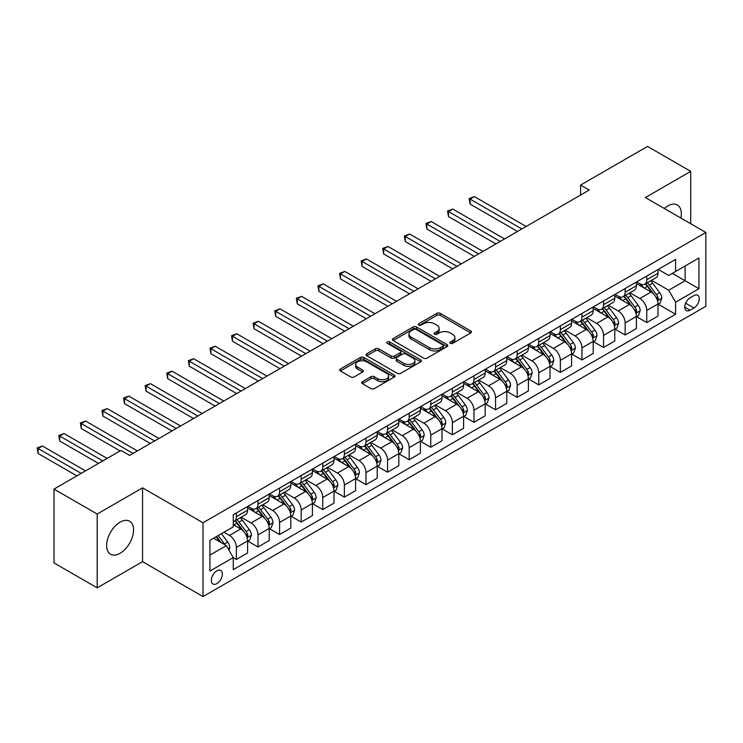 <?xml version="1.0" encoding="UTF-8"?>
<svg xmlns="http://www.w3.org/2000/svg" width="743" height="743" viewBox="0 0 743 743"><rect width="100%" height="100%" fill="white"/><g stroke="black" fill="none" stroke-linecap="round" stroke-linejoin="round"><path stroke-width="1.11" d="M450.342 343.322A1.681 0.966 0 0 0 452.719 343.322L470.737 332.92A2.396 1.384 0 0 0 471.443 331.935A2.396 1.384 0 0 0 470.737 330.96L440.209 313.332A2.396 1.384 0 0 0 436.819 313.332L418.792 323.734A1.681 0.966 0 0 0 418.3 324.422A1.681 0.966 0 0 0 418.792 325.109A1.681 0.966 0 0 0 421.17 325.109L423.501 323.762A7.671 4.43 0 0 1 434.358 323.762L436.903 325.23A7.671 4.43 0 0 1 439.15 328.36A7.671 4.43 0 0 1 436.903 331.499L434.571 332.845A1.681 0.966 0 0 0 434.079 333.533A1.681 0.966 0 0 0 434.571 334.211A1.681 0.966 0 0 0 436.94 334.211L439.271 332.864A7.671 4.43 0 0 1 450.128 332.864L452.673 334.341A7.671 4.43 0 0 1 454.92 337.471A7.671 4.43 0 0 1 452.673 340.6L450.342 341.947A1.681 0.966 0 0 0 449.849 342.634A1.681 0.966 0 0 0 450.342 343.322L450.342 341.947M120.087 553.284A19.058 11.006 120 0 0 132.542 536.492A19.058 11.006 120 0 0 129.616 521.215A19.058 11.006 120 0 0 120.087 522.162A19.058 11.006 120 0 0 107.642 538.954A19.058 11.006 120 0 0 110.558 554.232A19.058 11.006 120 0 0 120.087 553.284M680.848 218.024A19.058 11.006 120 0 0 677.365 204.975A19.058 11.006 120 0 0 667.836 205.922A19.058 11.006 120 0 0 664.326 208.486M216.854 583.617A7.82 4.514 120 0 0 221.962 576.726A7.82 4.514 120 0 0 220.764 570.457A7.82 4.514 120 0 0 216.854 570.847A7.82 4.514 120 0 0 211.746 577.738A7.82 4.514 120 0 0 212.944 583.998A7.82 4.514 120 0 0 216.854 583.617M362.361 381.679A2.396 1.384 0 0 0 361.655 382.664A2.396 1.384 0 0 0 362.361 383.639L370.924 388.589A2.396 1.384 0 0 0 374.314 388.589L394.329 377.026A2.396 1.384 0 0 0 395.035 376.051A2.396 1.384 0 0 0 394.329 375.076L363.801 357.448A2.396 1.384 0 0 0 360.411 357.448L340.396 369.002A2.396 1.384 0 0 0 339.69 369.977A2.396 1.384 0 0 0 340.396 370.961L350.742 376.933A2.396 1.384 0 0 0 354.132 376.933L362.695 371.992A2.396 1.384 0 0 0 363.401 371.008A2.396 1.384 0 0 0 362.695 370.033L357.569 367.07A6.418 3.706 0 0 1 355.683 364.451A6.418 3.706 0 0 1 359.649 361.024A6.418 3.706 0 0 1 366.643 361.832L386.741 373.432A6.418 3.706 0 0 1 388.617 376.051A6.418 3.706 0 0 1 384.66 379.478A6.418 3.706 0 0 1 377.667 378.67L374.314 376.738A2.396 1.384 0 0 0 370.924 376.738L362.361 381.679L362.361 383.639M142.554 487.845L97.194 514.035L53.998 489.089L53.998 562.915L97.194 587.852L142.554 561.671L203.025 596.583L203.025 522.756L142.554 487.845L142.554 561.671M690.73 223.727L690.73 171.354L645.37 197.545L705.85 232.457L203.025 522.756M690.73 171.354L647.534 146.417L580.58 185.072L580.58 195.047M53.998 489.089L120.951 450.434L129.588 455.422L589.218 190.059L580.58 185.072M423.668 358.135A2.396 1.384 0 0 0 427.067 358.135L447.072 346.582A2.396 1.384 0 0 0 447.778 345.597A2.396 1.384 0 0 0 447.072 344.622L416.544 326.994A2.396 1.384 0 0 0 413.154 326.994L393.14 338.548A2.396 1.384 0 0 0 392.443 339.523A2.396 1.384 0 0 0 393.14 340.508L423.668 358.135M387.957 343.684A1.681 0.966 0 0 1 389.666 343.925L389.666 341.929L420.705 359.844A2.396 1.384 0 0 1 421.402 360.829A2.396 1.384 0 0 1 420.705 361.804L400.691 373.357A2.396 1.384 0 0 1 397.301 373.357L366.763 355.73L366.763 353.77A2.396 1.384 0 0 0 366.067 354.755A2.396 1.384 0 0 0 366.763 355.73M366.763 353.77L375.336 348.829A2.396 1.384 0 0 1 378.726 348.829L391.106 355.981A2.396 1.384 0 0 0 394.496 355.981L400.18 352.693A2.396 1.384 0 0 0 400.886 351.718A2.396 1.384 0 0 0 400.18 350.742L387.289 343.294A1.681 0.966 0 0 1 386.797 342.616A1.681 0.966 0 0 1 387.837 341.715A1.681 0.966 0 0 1 389.666 341.929M693.925 295.612L690.126 297.804A7.579 4.374 120 0 0 685.176 304.481A7.579 4.374 120 0 0 686.337 310.546A7.579 4.374 120 0 0 690.126 310.175L693.925 307.983A7.579 4.374 120 0 0 698.875 301.305A7.579 4.374 120 0 0 697.714 295.231A7.579 4.374 120 0 0 693.925 295.612M203.025 596.583L705.85 306.283L705.85 232.457M658.242 269.421L668.7 275.458L675.61 271.464L675.61 259.391L233.265 514.778L233.265 526.852L209.944 540.319L209.944 571.042L233.265 557.575L233.265 569.649L675.61 314.261L675.61 302.197L668.7 290.225L651.518 280.306M675.61 271.464L698.94 257.997L698.94 288.721L675.61 302.197M97.194 514.035L97.194 587.852M672.331 273.359L685.111 280.743L685.111 265.975L698.94 257.997M668.7 290.225L685.111 280.743L698.94 288.721M209.944 555.086L226.355 545.603L213.566 538.22M233.265 557.677L236.376 559.47L236.376 547.405A9.77 5.647 -120 0 0 229.466 535.434L223.94 532.239M236.376 559.47L247.605 552.987L247.605 540.913A9.77 5.647 -120 0 0 240.695 528.942L233.265 524.66M247.865 541.164L257.979 547.006L257.979 534.932A9.77 5.647 -120 0 0 251.069 522.961L241.141 517.23M257.979 547.006L269.207 540.514L269.207 528.449A9.77 5.647 -120 0 0 262.298 516.478L247.605 507.998M269.468 528.7L279.572 534.533L279.572 522.459A9.77 5.647 -120 0 0 272.662 510.487L262.743 504.757M279.572 534.533L290.81 528.05L290.81 515.976A9.77 5.647 -120 0 0 283.891 504.005L269.207 495.525M291.07 516.227L301.175 522.06L301.175 509.995A9.77 5.647 -120 0 0 294.265 498.024L284.337 492.293M301.175 522.06L312.404 515.577L312.404 503.503A9.77 5.647 -120 0 0 305.494 491.532L290.81 483.052M312.664 503.754L322.768 509.596L322.768 497.522A9.77 5.647 -120 0 0 315.859 485.55L305.94 479.82M322.768 509.596L334.006 503.104L334.006 491.039A9.77 5.647 -120 0 0 327.096 479.068L312.404 470.588M334.266 491.29L344.371 497.123L344.371 485.049A9.77 5.647 -120 0 0 337.461 473.077L327.533 467.347M344.371 497.123L355.6 490.64L355.6 478.566A9.77 5.647 -120 0 0 348.69 466.595L334.006 458.115M355.86 478.817L365.974 484.65L365.974 472.585A9.77 5.647 -120 0 0 359.055 460.614L349.136 454.883M365.974 484.65L377.203 478.167L377.203 466.093A9.77 5.647 -120 0 0 370.293 454.122L355.6 445.642M377.463 466.344L387.567 472.186L387.567 460.112A9.77 5.647 -120 0 0 380.657 448.14L370.738 442.41M387.567 472.186L398.805 465.703L398.805 453.629A9.77 5.647 -120 0 0 391.886 441.658L377.203 433.178M399.056 453.88L409.17 459.713L409.17 447.639A9.77 5.647 -120 0 0 402.26 435.667L392.332 429.937M409.17 459.713L420.399 453.23L420.399 441.156A9.77 5.647 -120 0 0 413.489 429.185L398.805 420.705M420.659 441.407L430.764 447.24L430.764 435.175A9.77 5.647 -120 0 0 423.854 423.204L413.935 417.473M430.764 447.24L442.001 440.757L442.001 428.683A9.77 5.647 -120 0 0 435.092 416.721L420.399 408.232M442.261 428.934L452.366 434.776L452.366 422.702A9.77 5.647 -120 0 0 445.456 410.73L435.528 405M452.366 434.776L463.595 428.293L463.595 416.219A9.77 5.647 -120 0 0 456.685 404.248L442.001 395.768M463.855 416.47L473.969 422.303L473.969 410.229A9.77 5.647 -120 0 0 467.05 398.257L457.131 392.527M473.969 422.303L485.198 415.82L485.198 403.746A9.77 5.647 -120 0 0 478.288 391.775L463.595 383.295M485.458 403.997L495.562 409.83L495.562 397.765A9.77 5.647 -120 0 0 488.653 385.793L478.724 380.063M495.562 409.83L506.791 403.347L506.791 391.273A9.77 5.647 -120 0 0 499.881 379.311L485.198 370.831M507.051 391.524L517.165 397.366L517.165 385.292A9.77 5.647 -120 0 0 510.255 373.32L500.327 367.59M517.165 397.366L528.394 390.883L528.394 378.809A9.77 5.647 -120 0 0 521.484 366.838L506.791 358.358M528.654 379.06L538.759 384.893L538.759 372.819A9.77 5.647 -120 0 0 531.849 360.847L521.93 355.117M538.759 384.893L549.996 378.41L549.996 366.336A9.77 5.647 -120 0 0 543.077 354.365L528.394 345.885M550.257 366.587L560.361 372.419L560.361 360.355A9.77 5.647 -120 0 0 553.451 348.383L543.523 342.653M560.361 372.419L571.59 365.937L571.59 353.863A9.77 5.647 -120 0 0 564.68 341.901L549.996 333.421M571.85 354.114L581.955 359.956L581.955 347.882A9.77 5.647 -120 0 0 575.045 335.91L565.126 330.18M581.955 359.956L593.193 353.473L593.193 341.399A9.77 5.647 -120 0 0 586.283 329.428L571.59 320.948M593.453 341.65L603.557 347.483L603.557 335.409A9.77 5.647 -120 0 0 596.648 323.437L586.719 317.707M603.557 347.483L614.786 341L614.786 328.926A9.77 5.647 -120 0 0 607.876 316.955L593.193 308.475M615.046 329.177L625.16 335.009L625.16 322.945A9.77 5.647 -120 0 0 618.241 310.973L608.322 305.243M625.16 335.009L636.389 328.527L636.389 316.462A9.77 5.647 -120 0 0 629.479 304.491L614.786 296.011M636.649 316.704L646.754 322.546L646.754 310.472A9.77 5.647 -120 0 0 639.844 298.5L629.925 292.77M646.754 322.546L657.992 316.063L657.992 303.989A9.77 5.647 -120 0 0 651.072 292.018L636.389 283.538M636.649 281.894L639.844 283.733A9.77 5.647 -120 0 0 644.729 284.216A9.77 5.647 -120 0 0 646.754 279.749L646.754 276.052M615.046 294.358L618.241 296.206A9.77 5.647 -120 0 0 623.136 296.689A9.77 5.647 -120 0 0 625.16 292.213L625.16 288.525M593.453 306.831L596.648 308.679A9.77 5.647 -120 0 0 601.533 309.162A9.77 5.647 -120 0 0 603.557 304.686L603.557 300.999M571.85 319.304L575.045 321.143A9.77 5.647 -120 0 0 579.93 321.626A9.77 5.647 -120 0 0 581.955 317.159L581.955 313.462M550.247 331.768L553.451 333.616A9.77 5.647 -120 0 0 558.337 334.099A9.77 5.647 -120 0 0 560.361 329.623L560.361 325.936M528.654 344.241L531.849 346.089A9.77 5.647 -120 0 0 536.734 346.572A9.77 5.647 -120 0 0 538.759 342.096L538.759 338.409M507.051 356.714L510.255 358.553A9.77 5.647 -120 0 0 515.14 359.036A9.77 5.647 -120 0 0 517.165 354.569L517.165 350.872M485.458 369.178L488.653 371.026A9.77 5.647 -120 0 0 493.538 371.509A9.77 5.647 -120 0 0 495.562 367.033L495.562 363.346M463.855 381.651L467.05 383.499A9.77 5.647 -120 0 0 471.944 383.982A9.77 5.647 -120 0 0 473.969 379.506L473.969 375.819M442.261 394.124L445.456 395.963A9.77 5.647 -120 0 0 450.342 396.446A9.77 5.647 -120 0 0 452.366 391.979L452.366 388.283M420.659 406.588L423.854 408.436A9.77 5.647 -120 0 0 428.739 408.919A9.77 5.647 -120 0 0 430.764 404.443L430.764 400.756M399.056 419.061L402.26 420.909A9.77 5.647 -120 0 0 407.145 421.392A9.77 5.647 -120 0 0 409.17 416.916L409.17 413.229M377.463 431.534L380.657 433.373A9.77 5.647 -120 0 0 385.543 433.856A9.77 5.647 -120 0 0 387.567 429.389L387.567 425.693M355.86 443.998L359.055 445.846A9.77 5.647 -120 0 0 363.949 446.329A9.77 5.647 -120 0 0 365.974 441.853L365.974 438.166M334.266 456.471L337.461 458.32A9.77 5.647 -120 0 0 342.347 458.803A9.77 5.647 -120 0 0 344.371 454.326L344.371 450.629M312.664 468.944L315.859 470.783A9.77 5.647 -120 0 0 320.753 471.266A9.77 5.647 -120 0 0 322.768 466.799L322.768 463.103M291.07 481.408L294.265 483.256A9.77 5.647 -120 0 0 299.15 483.739A9.77 5.647 -120 0 0 301.175 479.263L301.175 475.576M269.468 493.881L272.662 495.73A9.77 5.647 -120 0 0 277.548 496.213A9.77 5.647 -120 0 0 279.572 491.736L279.572 488.04M247.865 506.355L251.069 508.193A9.77 5.647 -120 0 0 255.954 508.676A9.77 5.647 -120 0 0 257.979 504.209L257.979 500.513M658.242 304.24L675.61 314.261M644.729 284.216L655.967 277.733A9.77 5.647 -120 0 0 657.992 273.257L657.992 269.57M623.136 296.689L634.364 290.207A9.77 5.647 -120 0 0 636.389 285.73L636.389 282.043M601.533 309.162L612.761 302.68A9.77 5.647 -120 0 0 614.786 298.203L614.786 294.507M579.93 321.626L591.168 315.143A9.77 5.647 -120 0 0 593.193 310.667L593.193 306.98M558.337 334.099L569.565 327.617A9.77 5.647 -120 0 0 571.59 323.14L571.59 319.453M536.734 346.572L547.972 340.09A9.77 5.647 -120 0 0 549.996 335.613L549.996 331.917M515.14 359.036L526.369 352.553A9.77 5.647 -120 0 0 528.394 348.077L528.394 344.39M493.538 371.509L504.766 365.027A9.77 5.647 -120 0 0 506.791 360.55L506.791 356.863M471.944 383.982L483.173 377.5A9.77 5.647 -120 0 0 485.198 373.023L485.198 369.327M450.342 396.446L461.57 389.964A9.77 5.647 -120 0 0 463.595 385.487L463.595 381.8M428.739 408.919L439.977 402.437A9.77 5.647 -120 0 0 442.001 397.96L442.001 394.273M407.145 421.392L418.374 414.91A9.77 5.647 -120 0 0 420.399 410.433L420.399 406.737M385.543 433.856L396.781 427.374A9.77 5.647 -120 0 0 398.805 422.897L398.805 419.21M363.949 446.329L375.178 439.847A9.77 5.647 -120 0 0 377.203 435.37L377.203 431.683M342.347 458.803L353.575 452.32A9.77 5.647 -120 0 0 355.6 447.843L355.6 444.147M320.753 471.266L331.982 464.784A9.77 5.647 -120 0 0 334.006 460.307L334.006 456.62M299.15 483.739L310.379 477.257A9.77 5.647 -120 0 0 312.404 472.78L312.404 469.093M277.548 496.213L288.786 489.73A9.77 5.647 -120 0 0 290.81 485.253L290.81 481.557M255.954 508.676L267.183 502.194A9.77 5.647 -120 0 0 269.207 497.717L269.207 494.03M233.265 521.549A9.77 5.647 -120 0 0 234.351 521.149L245.58 514.667A9.77 5.647 -120 0 0 247.605 510.19L247.605 506.503M234.351 521.149A9.77 5.647 -120 0 0 236.376 516.673L236.376 512.986M226.355 545.603L233.265 557.575M451.01 343.554L452.673 342.597A7.671 4.43 0 0 0 454.92 339.467L454.92 337.471M439.15 328.36L439.15 330.356A7.671 4.43 0 0 1 436.903 333.496L435.24 334.452M470.7 332.938L440.209 315.329A2.396 1.384 0 0 0 436.819 315.329L419.47 325.341M447.045 346.6L416.544 328.991A2.396 1.384 0 0 0 413.154 328.991L393.177 340.526M442.837 346.284A1.681 0.966 0 0 0 443.33 345.597A1.681 0.966 0 0 0 442.837 344.91L416.043 329.437A1.681 0.966 0 0 0 413.665 329.437L411.204 330.858A7.671 4.43 0 0 0 408.956 333.997A7.671 4.43 0 0 0 411.204 337.127L429.519 347.705A7.671 4.43 0 0 0 440.376 347.705L442.837 346.284L442.837 348.281A1.681 0.966 0 0 0 443.33 347.594L443.33 345.597M408.956 333.997L408.956 335.994A7.671 4.43 0 0 0 411.204 339.124L411.204 337.127M442.837 348.281L440.376 349.702A7.671 4.43 0 0 1 429.519 349.702L411.204 339.124M366.801 355.748L375.336 350.826L375.336 348.829M400.886 351.718L400.886 353.714A2.396 1.384 0 0 1 400.18 354.69L394.496 357.977A2.396 1.384 0 0 1 391.106 357.977L378.726 350.826A2.396 1.384 0 0 0 375.336 350.826M389.666 343.925L420.668 361.822M403.951 363.392A6.418 3.706 0 0 0 410.944 364.2A6.418 3.706 0 0 0 414.91 360.773A6.418 3.706 0 0 0 413.024 358.154L405.947 354.067A2.396 1.384 0 0 0 402.557 354.067L396.873 357.346A2.396 1.384 0 0 0 396.168 358.33A2.396 1.384 0 0 0 396.873 359.306L403.951 363.392L403.951 365.389A6.418 3.706 0 0 0 410.944 366.197A6.418 3.706 0 0 0 414.91 362.77L414.91 360.773M396.168 358.33L396.168 360.327A2.396 1.384 0 0 0 396.873 361.302L396.873 359.306M403.951 365.389L396.873 361.302M388.617 376.051L388.617 378.048A6.418 3.706 0 0 1 384.66 381.465A6.418 3.706 0 0 1 377.667 380.667L374.314 378.735A2.396 1.384 0 0 0 370.924 378.735L362.389 383.657M355.683 364.451L355.683 366.448A6.418 3.706 0 0 0 357.569 369.067L357.569 367.07M362.695 370.033L362.695 371.992L357.569 369.067M394.301 377.045L363.801 359.445A2.396 1.384 0 0 0 360.411 359.445L340.424 370.98M657.992 304.389L660.063 303.19L661.79 298.203A6.473 3.743 -120 0 0 659.719 292.686L652.66 283.259A18.696 10.792 -120 0 0 650.617 280.817M643.596 287.699A18.696 10.792 -120 0 0 639.769 283.696M657.397 300.423L658.289 298.482A6.473 3.743 -120 0 0 656.44 294.581L649.382 285.154A18.696 10.792 -120 0 0 647.339 282.711M645.602 283.724A15.519 8.962 60 0 1 648.147 286.612L654.119 294.59M526.146 226.476L474.396 196.598L470.078 199.087L470.078 204.074L517.509 231.463M645.268 283.91A18.696 10.792 60 0 1 647.302 286.352L652.001 292.621M470.078 204.074L469.13 198.539L521.827 228.965M469.13 198.539L474.396 196.598M636.389 316.852L638.46 315.664L640.187 310.667A6.473 3.743 -120 0 0 638.126 305.159L631.058 295.733A18.696 10.792 -120 0 0 629.024 293.29M622.002 300.172A18.696 10.792 -120 0 0 618.176 296.169M635.794 312.887L636.695 310.945A6.473 3.743 -120 0 0 634.838 307.054L627.779 297.627A18.696 10.792 -120 0 0 625.736 295.185M623.999 296.188A15.519 8.962 60 0 1 626.544 299.085L632.525 307.063M504.553 238.94L452.793 209.071L448.475 211.56L448.475 216.547L495.906 243.936M623.665 296.383A18.696 10.792 60 0 1 625.708 298.825L630.398 305.094M448.475 216.547L447.527 211.012L500.225 241.438M447.527 211.012L452.793 209.071M614.786 329.325L616.866 328.127L618.594 323.14A6.473 3.743 -120 0 0 616.523 317.623L609.464 308.206A18.696 10.792 -120 0 0 607.421 305.763M600.4 312.636A18.696 10.792 -120 0 0 596.573 308.633M614.201 325.36L615.093 323.419A6.473 3.743 -120 0 0 613.244 319.527L606.177 310.1A18.696 10.792 -120 0 0 604.143 307.658M602.397 308.661A15.519 8.962 60 0 1 604.951 311.558L610.922 319.527M482.95 251.413L431.2 221.535L426.881 224.033L426.881 229.02L474.313 256.4M602.071 308.856A18.696 10.792 60 0 1 604.105 311.298L608.805 317.558M426.881 229.02L425.925 223.485L478.631 253.911M425.925 223.485L431.2 221.535M593.193 341.799L595.264 340.6L596.991 335.613A6.473 3.743 -120 0 0 594.92 330.096L587.862 320.67A18.696 10.792 -120 0 0 585.828 318.227M578.806 325.109A18.696 10.792 -120 0 0 574.98 321.106M592.598 337.833L593.499 335.892A6.473 3.743 -120 0 0 591.642 331.991L584.583 322.564A18.696 10.792 -120 0 0 582.54 320.122M580.803 321.134A15.519 8.962 60 0 1 583.348 324.022L589.32 332M461.347 263.886L409.597 234.008L405.279 236.497L405.279 241.484L452.71 268.873M580.469 321.32A18.696 10.792 60 0 1 582.512 323.762L587.202 330.031M405.279 241.484L404.331 235.949L457.029 266.375M404.331 235.949L409.597 234.008M571.59 354.262L573.661 353.074L575.388 348.077A6.473 3.743 -120 0 0 573.327 342.569L566.268 333.143A18.696 10.792 -120 0 0 564.225 330.7M557.204 337.582A18.696 10.792 -120 0 0 553.377 333.579M571.005 350.297L571.896 348.356A6.473 3.743 -120 0 0 570.039 344.464L562.98 335.037A18.696 10.792 -120 0 0 560.946 332.595M559.2 333.598A15.519 8.962 60 0 1 561.754 336.495L567.726 344.473M439.754 276.35L388.004 246.481L383.685 248.97L383.685 253.957L431.116 281.346M558.866 333.793A18.696 10.792 60 0 1 560.909 336.235L565.599 342.504M383.685 253.957L382.729 248.422L435.435 278.848M382.729 248.422L388.004 246.481M549.996 366.736L552.068 365.537L553.795 360.55A6.473 3.743 -120 0 0 551.724 355.033L544.665 345.616A18.696 10.792 -120 0 0 542.631 343.173M535.601 350.046A18.696 10.792 -120 0 0 531.774 346.043M549.402 362.77L550.294 360.829A6.473 3.743 -120 0 0 548.445 356.928L541.387 347.51A18.696 10.792 -120 0 0 539.344 345.068M537.607 346.071A15.519 8.962 60 0 1 540.152 348.969L546.124 356.937M418.151 288.823L366.401 258.945L362.082 261.443L362.082 266.431L409.514 293.81M537.273 346.266A18.696 10.792 60 0 1 539.307 348.708L544.006 354.968M362.082 266.431L361.135 260.895L413.832 291.321M361.135 260.895L366.401 258.945M528.394 379.209L530.465 378.011L532.192 373.023A6.473 3.743 -120 0 0 530.13 367.506L523.072 358.08A18.696 10.792 -120 0 0 521.029 355.637M514.007 362.519A18.696 10.792 -120 0 0 510.181 358.516M527.799 375.243L528.7 373.302A6.473 3.743 -120 0 0 526.843 369.401L519.784 359.974A18.696 10.792 -120 0 0 517.741 357.532M516.004 358.535A15.519 8.962 60 0 1 518.549 361.432L524.53 369.41M396.558 301.296L344.808 271.418L340.48 273.907L340.48 278.894L387.911 306.283M515.67 358.73A18.696 10.792 60 0 1 517.713 361.172L522.403 367.441M340.48 278.894L339.532 273.359L392.23 303.785M339.532 273.359L344.808 271.418M506.791 391.672L508.871 390.484L510.599 385.487A6.473 3.743 -120 0 0 508.528 379.979L501.469 370.553A18.696 10.792 -120 0 0 499.426 368.11M492.405 374.992A18.696 10.792 -120 0 0 488.578 370.989M506.206 387.707L507.097 385.766A6.473 3.743 -120 0 0 505.249 381.874L498.181 372.447A18.696 10.792 -120 0 0 496.148 370.005M494.411 371.008A15.519 8.962 60 0 1 496.956 373.905L502.927 381.883M374.955 313.76L323.205 283.882L318.886 286.38L318.886 291.367L366.318 318.756M494.076 371.203A18.696 10.792 60 0 1 496.11 373.645L500.81 379.914M318.886 291.367L317.939 285.832L370.636 316.258M317.939 285.832L323.205 283.882M485.198 404.146L487.269 402.947L488.996 397.96A6.473 3.743 -120 0 0 486.934 392.443L479.867 383.026A18.696 10.792 -120 0 0 477.833 380.583M470.811 387.456A18.696 10.792 -120 0 0 466.985 383.453M484.603 400.18L485.504 398.239A6.473 3.743 -120 0 0 483.647 394.338L476.588 384.92A18.696 10.792 -120 0 0 474.545 382.478M472.808 383.481A15.519 8.962 60 0 1 475.353 386.379L481.334 394.347M353.352 326.233L301.602 296.355L297.284 298.853L297.284 303.841L344.715 331.22M472.474 383.676A18.696 10.792 60 0 1 474.517 386.119L479.207 392.378M297.284 303.841L296.336 298.305L349.034 328.731M296.336 298.305L301.602 296.355M463.595 416.619L465.675 415.421L467.393 410.433A6.473 3.743 -120 0 0 465.332 404.916L458.273 395.49A18.696 10.792 -120 0 0 456.23 393.047M449.209 399.929A18.696 10.792 -120 0 0 445.382 395.926M463.01 412.653L463.901 410.712A6.473 3.743 -120 0 0 462.053 406.811L454.985 397.384A18.696 10.792 -120 0 0 452.951 394.942M451.205 395.945A15.519 8.962 60 0 1 453.759 398.842L459.731 406.82M331.759 338.706L280.009 308.828L275.69 311.317L275.69 316.304L323.121 343.693M450.871 396.14A18.696 10.792 60 0 1 452.914 398.582L457.604 404.851M275.69 316.304L274.734 310.769L327.44 341.195M274.734 310.769L280.009 308.828M442.001 429.082L444.073 427.894L445.8 422.897A6.473 3.743 -120 0 0 443.729 417.39L436.67 407.963A18.696 10.792 -120 0 0 434.636 405.52M427.615 412.402A18.696 10.792 -120 0 0 423.789 408.399M441.407 425.117L442.308 423.176A6.473 3.743 -120 0 0 440.45 419.284L433.392 409.857A18.696 10.792 -120 0 0 431.349 407.415M429.612 408.418A15.519 8.962 60 0 1 432.157 411.316L438.129 419.293M310.156 351.17L258.406 321.292L254.087 323.79L254.087 328.777L301.519 356.166M429.278 408.613A18.696 10.792 60 0 1 431.311 411.055L436.011 417.325M254.087 328.777L253.14 323.242L305.837 353.668M253.14 323.242L258.406 321.292M420.399 441.556L422.47 440.358L424.197 435.37A6.473 3.743 -120 0 0 422.135 429.853L415.077 420.436A18.696 10.792 -120 0 0 413.034 417.993M406.012 424.866A18.696 10.792 -120 0 0 402.186 420.863M419.814 437.59L420.705 435.649A6.473 3.743 -120 0 0 418.848 431.748L411.789 422.33A18.696 10.792 -120 0 0 409.755 419.888M408.009 420.891A15.519 8.962 60 0 1 410.554 423.789L416.535 431.757M288.563 363.643L236.813 333.765L232.494 336.263L232.494 341.251L279.916 368.63M407.675 421.086A18.696 10.792 60 0 1 409.718 423.529L414.408 429.788M232.494 341.251L231.537 335.715L284.244 366.141M231.537 335.715L236.813 333.765M398.805 454.029L400.876 452.831L402.604 447.843A6.473 3.743 -120 0 0 400.533 442.326L393.474 432.9A18.696 10.792 -120 0 0 391.431 430.457M384.41 437.339A18.696 10.792 -120 0 0 380.583 433.336M398.211 450.063L399.102 448.113A6.473 3.743 -120 0 0 397.254 444.221L390.196 434.794A18.696 10.792 -120 0 0 388.152 432.352M386.416 433.355A15.519 8.962 60 0 1 388.96 436.252L394.932 444.23M266.96 376.116L215.21 346.238L210.891 348.727L210.891 353.714L258.323 381.103M386.081 433.55A18.696 10.792 60 0 1 388.115 435.992L392.815 442.261M210.891 353.714L209.944 348.179L262.641 378.605M209.944 348.179L215.21 346.238M377.203 466.493L379.274 465.304L381.001 460.307A6.473 3.743 -120 0 0 378.939 454.8L371.871 445.373A18.696 10.792 -120 0 0 369.838 442.93M362.816 449.812A18.696 10.792 -120 0 0 358.99 445.809M376.608 462.527L377.509 460.586A6.473 3.743 -120 0 0 375.652 456.694L368.593 447.267A18.696 10.792 -120 0 0 366.55 444.825M364.813 445.828A15.519 8.962 60 0 1 367.358 448.726L373.339 456.704M245.366 388.58L193.617 358.702L189.289 361.2L189.289 366.188L236.72 393.576M364.479 446.023A18.696 10.792 60 0 1 366.522 448.466L371.212 454.735M189.289 366.188L188.341 360.652L241.038 391.078M188.341 360.652L193.617 358.702M355.6 478.966L357.68 477.768L359.408 472.78A6.473 3.743 -120 0 0 357.337 467.263L350.278 457.846A18.696 10.792 -120 0 0 348.235 455.403M341.213 462.276A18.696 10.792 -120 0 0 337.387 458.273M355.015 475L355.906 473.059A6.473 3.743 -120 0 0 354.058 469.158L346.99 459.741A18.696 10.792 -120 0 0 344.956 457.298M343.22 458.301A15.519 8.962 60 0 1 345.764 461.199L351.736 469.167M223.764 401.053L172.014 371.175L167.695 373.673L167.695 378.661L215.126 406.04M342.885 458.496A18.696 10.792 60 0 1 344.919 460.939L349.619 467.198M167.695 378.661L166.738 373.125L219.445 403.551M166.738 373.125L172.014 371.175M334.006 491.439L336.077 490.241L337.805 485.253A6.473 3.743 -120 0 0 335.743 479.737L328.675 470.31A18.696 10.792 -120 0 0 326.641 467.867M319.62 474.749A18.696 10.792 -120 0 0 315.794 470.746M333.412 487.473L334.313 485.523A6.473 3.743 -120 0 0 332.455 481.631L325.397 472.204A18.696 10.792 -120 0 0 323.354 469.762M321.617 470.765A15.519 8.962 60 0 1 324.162 473.662L330.133 481.64M202.161 413.526L150.411 383.648L146.092 386.137L146.092 391.124L193.524 418.513M321.282 470.96A18.696 10.792 60 0 1 323.326 473.402L328.016 479.672M146.092 391.124L145.145 385.589L197.842 416.015M145.145 385.589L150.411 383.648M312.404 503.903L314.475 502.714L316.202 497.717A6.473 3.743 -120 0 0 314.14 492.21L307.082 482.783A18.696 10.792 -120 0 0 305.039 480.34M298.017 487.222A18.696 10.792 -120 0 0 294.191 483.21M311.819 499.937L312.71 497.996A6.473 3.743 -120 0 0 310.853 494.104L303.794 484.677A18.696 10.792 -120 0 0 301.76 482.235M300.014 483.238A15.519 8.962 60 0 1 302.568 486.136L308.54 494.114M180.568 425.99L128.818 396.112L124.499 398.61L124.499 403.598L171.93 430.977M299.68 483.433A18.696 10.792 60 0 1 301.723 485.876L306.413 492.145M124.499 403.598L123.542 398.062L176.249 428.488M123.542 398.062L128.818 396.112M290.81 516.376L292.881 515.178L294.609 510.19A6.473 3.743 -120 0 0 292.538 504.673L285.479 495.256A18.696 10.792 -120 0 0 283.445 492.813M276.424 499.686A18.696 10.792 -120 0 0 272.588 495.683M290.216 512.41L291.107 510.469A6.473 3.743 -120 0 0 289.259 506.568L282.201 497.151A18.696 10.792 -120 0 0 280.157 494.708M278.421 495.711A15.519 8.962 60 0 1 280.965 498.609L286.937 506.577M158.965 438.463L107.215 408.585L102.896 411.083L102.896 416.071L150.327 443.45M278.086 495.906A18.696 10.792 60 0 1 280.12 498.349L284.82 504.608M102.896 416.071L101.949 410.535L154.646 440.961M101.949 410.535L107.215 408.585M269.207 528.849L271.279 527.651L273.006 522.663A6.473 3.743 -120 0 0 270.944 517.147L263.886 507.72A18.696 10.792 -120 0 0 261.842 505.277M254.821 512.159A18.696 10.792 -120 0 0 250.995 508.156M268.622 524.883L269.514 522.933A6.473 3.743 -120 0 0 267.656 519.041L260.598 509.614A18.696 10.792 -120 0 0 258.555 507.172M256.818 508.175A15.519 8.962 60 0 1 259.363 511.073L265.344 519.051M137.371 450.936L85.621 421.058L81.293 423.547L81.293 428.535L120.087 450.936M256.484 508.37A18.696 10.792 60 0 1 258.527 510.812L263.217 517.082M81.293 428.535L80.346 422.999L133.053 453.425M80.346 422.999L85.621 421.058M247.605 541.313L249.685 540.124L251.413 535.127A6.473 3.743 -120 0 0 249.342 529.62L242.283 520.193A18.696 10.792 -120 0 0 240.24 517.75M247.02 537.347L247.911 535.406A6.473 3.743 -120 0 0 246.063 531.514L239.005 522.088A18.696 10.792 -120 0 0 236.961 519.645M235.225 520.648A15.519 8.962 60 0 1 237.769 523.546L243.741 531.524M107.131 458.412L64.019 433.522L59.7 436.02L59.7 441.008L98.494 463.4M234.89 520.843A18.696 10.792 60 0 1 236.924 523.286L241.624 529.555M59.7 441.008L58.753 435.472L102.813 460.911M58.753 435.472L64.019 433.522M228.946 550.099L229.81 547.6A6.473 3.743 -120 0 0 227.748 542.084L221.442 533.678M85.529 470.886L42.416 445.995L38.097 448.493L38.097 453.481L76.891 475.873M225.055 544.851A6.473 3.743 -120 0 0 224.46 543.978L218.163 535.573M216.538 536.511L221.07 542.548M216.092 536.771L219.928 541.898M38.097 453.481L37.15 447.945L81.21 473.384M37.15 447.945L42.416 445.995M229.466 535.434L240.695 528.942M251.069 522.961L262.298 516.478M272.662 510.487L283.891 504.005M294.265 498.024L305.494 491.532M315.859 485.55L327.096 479.068M337.461 473.077L348.69 466.595M359.055 460.614L370.293 454.122M380.657 448.14L391.886 441.658M402.26 435.667L413.489 429.185M423.854 423.204L435.092 416.721M445.456 410.73L456.685 404.248M467.05 398.257L478.288 391.775M488.653 385.793L499.881 379.311M510.255 373.32L521.484 366.838M531.849 360.847L543.077 354.365M553.451 348.383L564.68 341.901M575.045 335.91L586.283 329.428M596.648 323.437L607.876 316.955M618.241 310.973L629.479 304.491M639.844 298.5L651.072 292.018M646.754 279.749L657.992 273.257M646.754 310.472L657.992 303.989M625.16 322.945L636.389 316.462M625.16 292.213L636.389 285.73M603.557 335.409L614.786 328.926M603.557 304.686L614.786 298.203M581.955 347.882L593.193 341.399M581.955 317.159L593.193 310.667M560.361 360.355L571.59 353.863M560.361 329.623L571.59 323.14M538.759 372.819L549.996 366.336M538.759 342.096L549.996 335.613M517.165 385.292L528.394 378.809M517.165 354.569L528.394 348.077M495.562 397.765L506.791 391.273M495.562 367.033L506.791 360.55M473.969 410.229L485.198 403.746M473.969 379.506L485.198 373.023M452.366 422.702L463.595 416.219M452.366 391.979L463.595 385.487M430.764 435.175L442.001 428.683M430.764 404.443L442.001 397.96M409.17 447.639L420.399 441.156M409.17 416.916L420.399 410.433M387.567 460.112L398.805 453.629M387.567 429.389L398.805 422.897M365.974 472.585L377.203 466.093M365.974 441.853L377.203 435.37M344.371 485.049L355.6 478.566M344.371 454.326L355.6 447.843M322.768 497.522L334.006 491.039M322.768 466.799L334.006 460.307M301.175 509.995L312.404 503.503M301.175 479.263L312.404 472.78M279.572 522.459L290.81 515.976M279.572 491.736L290.81 485.253M257.979 534.932L269.207 528.449M257.979 504.209L269.207 497.717M236.376 547.405L247.605 540.913M236.376 516.673L247.605 510.19M685.64 303.19L693.925 307.983M684.767 307.082L690.126 310.175M452.673 342.597L452.673 340.6M434.571 334.211L434.571 332.845M436.903 333.496L436.903 331.499M418.792 325.109L418.792 323.734M436.819 315.329L436.819 313.332M440.209 315.329L440.209 313.332M470.737 332.92L470.737 330.96M393.14 340.508L393.14 338.548M413.154 328.991L413.154 326.994M416.544 328.991L416.544 326.994M447.072 346.582L447.072 344.622M429.519 349.702L429.519 347.705M440.376 349.702L440.376 347.705M378.726 350.826L378.726 348.829M391.106 357.977L391.106 355.981M394.496 357.977L394.496 355.981M400.18 354.69L400.18 352.693M420.705 361.804L420.705 359.844M370.924 378.735L370.924 376.738M374.314 378.735L374.314 376.738M377.667 380.667L377.667 378.67M340.396 370.961L340.396 369.002M360.411 359.445L360.411 357.448M363.801 359.445L363.801 357.448M394.329 377.026L394.329 375.076M657.499 300.776L661.744 298.324M649.382 285.154L652.66 283.259M644.283 288.098L647.302 286.352M656.44 294.581L659.719 292.686M655.93 297.107L658.289 298.482M635.906 313.249L640.15 310.797M627.779 297.627L631.058 295.733M622.69 300.571L625.708 298.825M634.838 307.054L638.126 305.159M634.327 309.58L636.695 310.945M614.303 325.713L618.548 323.27M606.177 310.1L609.464 308.206M601.087 313.035L604.105 311.298M613.244 319.527L616.523 317.623M612.724 322.053L615.093 323.419M592.71 338.186L596.945 335.734M584.583 322.564L587.862 320.67M579.494 325.508L582.512 323.762M591.642 331.991L594.92 330.096M591.131 334.517L593.499 335.892M571.107 350.659L575.351 348.207M562.98 335.037L566.268 333.143M557.891 337.981L560.909 336.235M570.039 344.464L573.327 342.569M569.528 346.99L571.896 348.356M549.514 363.123L553.749 360.68M541.387 347.51L544.665 345.616M536.297 350.445L539.307 348.708M548.445 356.928L551.724 355.033M547.935 359.463L550.294 360.829M527.911 375.596L532.155 373.144M519.784 359.974L523.072 358.08M514.695 362.918L517.713 361.172M526.843 369.401L530.13 367.506M526.332 371.927L528.7 373.302M506.308 388.069L510.552 385.617M498.181 372.447L501.469 370.553M493.092 375.391L496.11 373.645M505.249 381.874L508.528 379.979M504.729 384.4L507.097 385.766M484.715 400.533L488.959 398.09M476.588 384.92L479.867 383.026M471.499 387.855L474.517 386.119M483.647 394.338L486.934 392.443M483.136 396.873L485.504 398.239M463.112 413.006L467.356 410.554M454.985 397.384L458.273 395.49M449.896 400.328L452.914 398.582M462.053 406.811L465.332 404.916M461.533 409.337L463.901 410.712M441.518 425.479L445.754 423.027M433.392 409.857L436.67 407.963M428.302 412.802L431.311 411.055M440.45 419.284L443.729 417.39M439.94 421.81L442.308 423.176M419.916 437.943L424.16 435.5M411.789 422.33L415.077 420.436M406.7 425.265L409.718 423.529M418.848 431.748L422.135 429.853M418.337 434.284L420.705 435.649M398.313 450.416L402.557 447.964M390.196 434.794L393.474 432.9M385.097 437.738L388.115 435.992M397.254 444.221L400.533 442.326M396.743 446.747L399.102 448.113M376.72 462.889L380.964 460.437M368.593 447.267L371.871 445.373M363.503 450.212L366.522 448.466M375.652 456.694L378.939 454.8M375.141 459.22L377.509 460.586M355.117 475.353L359.361 472.91M346.99 459.741L350.278 457.846M341.901 462.675L344.919 460.939M354.058 469.158L357.337 467.263M353.538 471.694L355.906 473.059M333.523 487.826L337.759 485.374M325.397 472.204L328.675 470.31M320.307 475.149L323.326 473.402M332.455 481.631L335.743 479.737M331.945 484.157L334.313 485.523M311.921 500.299L316.165 497.847M303.794 484.677L307.082 482.783M298.705 487.612L301.723 485.876M310.853 494.104L314.14 492.21M310.342 496.63L312.71 497.996M290.327 512.763L294.562 510.32M282.201 497.151L285.479 495.256M277.111 500.085L280.12 498.349M289.259 506.568L292.538 504.673M288.748 509.104L291.107 510.469M268.725 525.236L272.969 522.784M260.598 509.614L263.886 507.72M255.508 512.559L258.527 510.812M267.656 519.041L270.944 517.147M267.146 521.567L269.514 522.933M247.122 537.709L251.366 535.257M239.005 522.088L242.283 520.193M233.906 525.022L236.924 523.286M246.063 531.514L249.342 529.62M245.543 534.041L247.911 535.406M228.129 548.678L229.773 547.73M224.46 543.978L227.748 542.084"/></g></svg>
